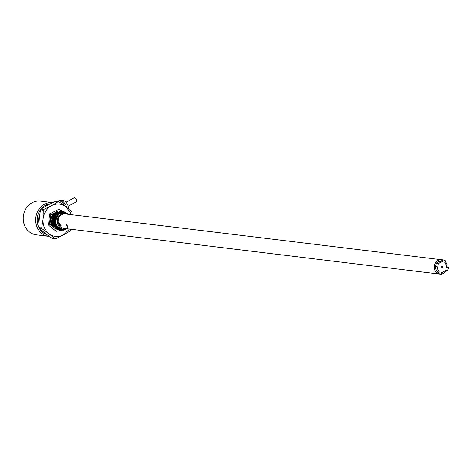 <?xml version="1.0" encoding="UTF-8"?>
<svg xmlns="http://www.w3.org/2000/svg" width="472" height="472" viewBox="0 0 472 472"><rect width="100%" height="100%" fill="white"/><g stroke="black" fill="none" stroke-linecap="round" stroke-linejoin="round"><path stroke-width="0.71" d="M67.826 213.792L59.112 213.132L55.059 222.011L55.708 224.76L58.516 228.377L55.342 224.873L54.87 217.037A9.493 8.425 96.9 0 0 54.776 225.038A9.493 8.425 96.9 0 0 58.032 229.103L63.295 230.23L66.682 228.867M66.393 213.226A8.585 7.617 96.9 0 0 57.637 214.907A8.585 7.617 96.9 0 0 55.926 224.696A8.585 7.617 96.9 0 0 64.434 229.298M54.87 217.037L63.496 211.468L55.548 215.427L54.717 225.032L58.032 229.103M63.496 211.468L68.363 214.117M41.005 209.114L43.743 209.45L51.548 205.65C56.622 203.149 61.431 203.538 65.98 206.825L58.971 201.768L56.227 201.438A18.573 16.485 96.9 0 0 55.419 201.373L47.613 205.172L41.005 209.114A18.573 16.485 96.9 0 0 40.527 209.869L39.135 218.648L38.94 227.569A18.573 16.485 96.9 0 0 39.099 227.982A18.573 16.485 96.9 0 0 39.27 228.389L45.088 233.298L52.097 238.348L54.835 238.684L49.023 233.776L42.014 228.725L39.27 228.389M42.014 228.725A18.573 16.485 -83.1 0 1 41.843 228.318A18.573 16.485 -83.1 0 1 41.678 227.905L43.076 219.126L43.271 210.199L40.527 209.869M38.94 227.569L41.678 227.905M72.175 214.784L72.122 212.547A18.573 16.485 96.9 0 0 71.962 212.135A18.573 16.485 96.9 0 0 71.791 211.727L65.98 206.825L70.723 213.197L71.242 214.672M67.555 227.457A7.245 6.431 -83.1 0 1 63.673 228.354A7.245 6.431 -83.1 0 1 58.67 224.312A7.245 6.431 -83.1 0 1 59.383 216.99A7.245 6.431 -83.1 0 1 65.419 213.963L441.462 259.73M68.711 214.365A8.154 7.233 96.9 0 0 65.531 213.061A8.154 7.233 96.9 0 0 58.74 216.471A8.154 7.233 96.9 0 0 57.932 224.707A8.154 7.233 96.9 0 0 63.561 229.25A8.154 7.233 96.9 0 0 66.959 228.755M65.531 213.061L63.873 212.86A8.154 7.233 96.9 0 0 57.082 216.27A8.154 7.233 96.9 0 0 56.274 224.507A8.154 7.233 96.9 0 0 61.903 229.05L63.561 229.25M58.516 228.377L55 222.277L56.888 215.22M62.876 211.391L54.929 215.356L54.097 224.955L60.894 230.277L54.239 224.973L55.076 215.374L63.112 211.427M61.584 211.238L55.1 213.468L52.085 220.265L52.852 224.808L59.501 230.106L53 224.825L53.832 215.22L61.867 211.273M62.251 211.314L54.309 215.279L53.478 224.878L60.127 230.183L53.619 224.896L54.451 215.297L62.487 211.35M62.339 230.312L55.902 231.28M47.955 204.99L45.743 206.205A15.853 14.072 -83.1 0 1 46.952 205.473A15.853 14.072 -83.1 0 1 47.955 204.99M39.725 214.052L38.893 223.173A15.853 14.072 -83.1 0 1 39.725 214.052M59.265 230.07L52.374 224.749L51.607 220.206L54.628 213.415L61.248 211.196M60.327 211.084A9.493 8.425 -83.1 0 0 60.263 211.072A9.493 8.425 -83.1 0 0 58.487 211.067C52.121 213.008 49.825 217.533 51.607 224.654L58.333 229.964M60.912 211.155L53.065 215.126L52.233 224.731L58.959 230.035M58.646 229.994L51.755 224.672L52.587 215.067L60.628 211.126M53.637 213.539L50.887 223.852L52.593 226.448M70.753 229.215L70.534 230.253A18.573 16.485 96.9 0 1 70.057 231.009L63.449 234.95L55.643 238.749A18.573 16.485 -83.1 0 1 54.835 238.684M69.496 229.062L63.449 234.95C58.38 237.451 53.572 237.056 49.023 233.776C44.687 230.159 42.704 225.274 43.076 219.126C43.807 213.008 46.634 208.512 51.548 205.65L58.162 201.703L55.419 201.373M58.156 211.12L50.416 214.949L49.507 224.241L56.197 229.404L50.044 224.306L50.799 215.256L58.091 211.126M58.971 201.768A18.573 16.485 96.9 0 0 58.162 201.703M43.743 209.45A18.573 16.485 96.9 0 0 43.271 210.199M63.714 211.497L58.841 209.285L49.595 213.922L48.498 225.132L56.162 231.315L61.454 230.324M63.177 211.432L58.581 209.255M32.126 202.706A16.986 15.075 96.9 0 0 24.544 225.362A16.986 15.075 96.9 0 0 36.267 234.826L48.71 236.342A16.986 15.075 -83.1 0 1 35.813 222.383A16.986 15.075 -83.1 0 1 44.569 204.217A16.986 15.075 -83.1 0 1 52.728 202.606L40.374 201.102A16.986 15.075 96.9 0 0 32.126 202.706M49.277 236.401A16.986 15.075 -83.1 0 1 48.71 236.342M47.017 234.761A15.853 14.072 -83.1 0 1 39.489 228.59M38.958 227.622A15.853 14.072 -83.1 0 1 45.501 205.296A15.853 14.072 -83.1 0 1 50.28 203.792M62.693 204.37L63.519 203.928L62.605 202.706L59.46 200.435A7.245 2.832 -118.2 0 0 59.395 200.423A7.245 2.832 -118.2 0 0 59.336 200.417L57.218 201.556M66.074 202.199L74.558 197.638L76.67 199.762L76.706 201.632L68.222 206.187M59.46 200.435L57.336 201.573M62.629 202.736L64.764 205.892L63.661 204.14L62.923 204.535M439.815 274.132A7.245 6.431 -83.1 0 1 434.317 268.173A7.245 6.431 -83.1 0 1 438.051 260.426A7.245 6.431 -83.1 0 1 441.432 259.73A7.245 6.431 96.9 0 0 441.355 259.718A7.245 6.431 96.9 0 0 441.279 259.712L441.167 260.998M445.373 261.812A7.245 6.431 -83.1 0 1 447.114 267.388L446.447 267.335M445.19 270.515L445.887 271.058A7.245 6.431 -83.1 0 1 443.338 273.447A7.245 6.431 -83.1 0 1 441.403 274.102M67.166 225.35L67.284 226.418L65.921 225.197L65.997 224.023L67.166 225.35M60.947 224.589L61.065 225.663L59.708 224.442L59.779 223.268L60.947 224.589M443.509 271.801A5.888 5.227 -83.1 0 1 442.842 272.226A5.888 5.227 -83.1 0 1 441.526 272.71M438.512 272.35A5.888 5.227 -83.1 0 1 435.473 266.668A7.292 6.472 -83.1 0 1 436.73 262.916L438.323 264.149A5.092 4.519 -83.1 0 1 440.081 262.515A5.092 4.519 -83.1 0 1 442.299 262.013L438.523 261.659M436.883 263.028A5.888 5.227 -83.1 0 1 438.547 261.647A5.888 5.227 -83.1 0 1 441.403 261.093M441.574 267.907A0.909 0.802 96.9 0 0 441.78 266.208M436.73 270.898L439.214 271.235A5.092 4.519 -83.1 0 1 437.426 266.827L434.275 266.485A7.245 6.431 96.9 0 1 435.503 262.815L436.73 262.916M442.299 262.013L442.494 259.818A7.292 6.472 -83.1 0 1 442.6 259.824A7.292 6.472 -83.1 0 1 445.804 261.122L444.659 262.939A5.092 4.519 -83.1 0 1 446.447 267.347L448.4 267.506A7.292 6.472 -83.1 0 1 447.143 271.264L445.55 270.025A5.092 4.519 -83.1 0 1 441.574 272.161L441.379 274.362A7.292 6.472 -83.1 0 1 440.842 274.297A7.292 6.472 -83.1 0 1 438.069 273.058L439.214 271.235M442.27 267.901A0.909 0.802 -83.1 0 1 441.609 266.273A0.909 0.802 -83.1 0 1 442.27 267.901M442.494 259.818L441.279 259.712M437.544 271.819L436.877 272.887L438.069 273.058M436.877 272.887A7.245 6.431 96.9 0 0 439.603 274.102L440.842 274.297M445.887 271.058L447.143 271.264M448.4 267.506L447.114 267.388M52.451 220.259L51.607 220.206M66.7 207.391A6.248 2.443 -118.2 0 0 61.23 200.529A6.248 2.443 -118.2 0 0 60.552 200.641L60.198 200.83M68.422 208.789L68.115 205.845L66.67 202.954L65.366 201.479L62.77 200.234L60.552 200.641M63.673 228.354L439.709 274.12M441.355 259.718L442.6 259.824"/></g></svg>
